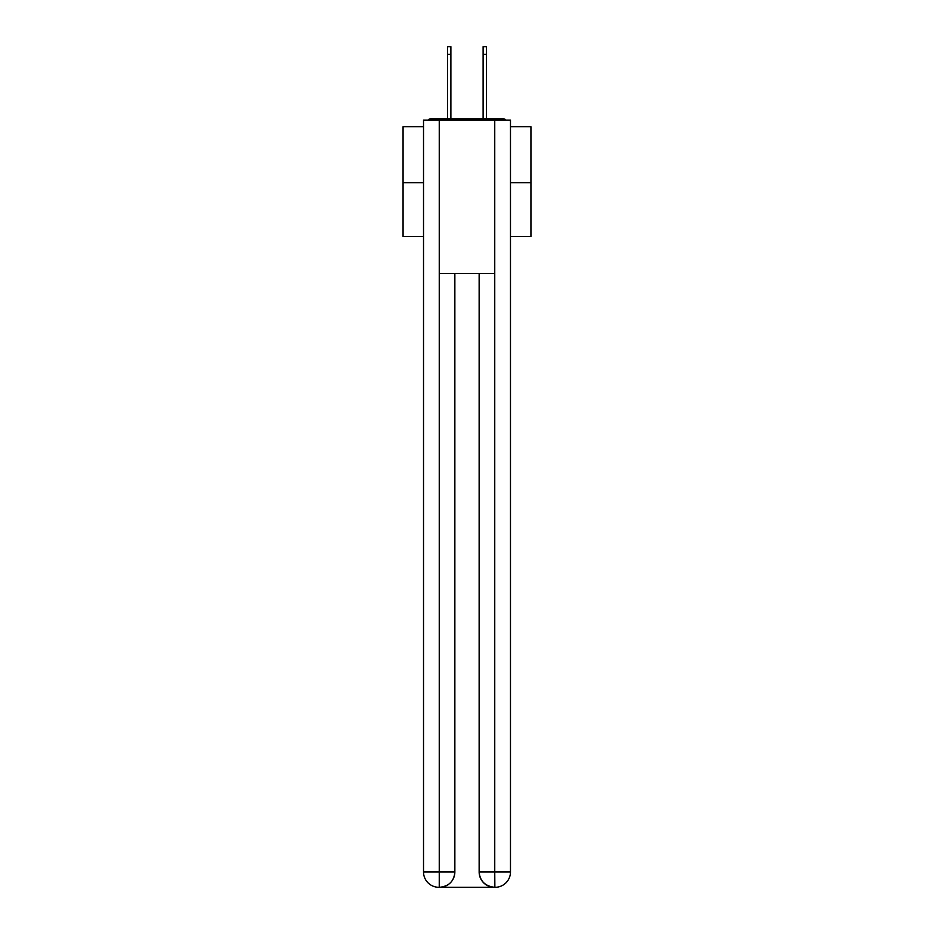 <?xml version="1.0" encoding="UTF-8"?>
<svg xmlns="http://www.w3.org/2000/svg" width="934" height="934" viewBox="0 0 934 934"><rect width="100%" height="100%" fill="white"/><g stroke="black" fill="none" stroke-linecap="round" stroke-linejoin="round"><path stroke-width="1.4" d="M510.478 126.744L530.932 126.744L530.932 236.454L510.478 236.454M423.522 182.749L403.068 182.749L403.068 236.454L423.522 236.454M403.068 182.749L403.068 126.744L423.522 126.744M530.932 182.749L510.478 182.749M506.041 120.101A3.841 3.841 0 0 0 503.181 118.816L430.819 118.816A3.841 3.841 0 0 0 427.959 120.101M503.181 118.816L486.953 118.816M447.047 118.816L430.819 118.816M438.875 887.3A15.341 15.341 0 0 1 423.522 871.959L454.858 871.959L454.858 273.534L454.858 871.959A15.341 15.341 0 0 1 439.505 887.3L438.875 887.3A15.341 15.341 0 0 1 423.522 871.959L423.522 120.101L439.249 120.101L439.249 273.534L494.751 273.534L494.751 120.101L439.249 120.101M494.751 120.101L510.478 120.101L510.478 871.959A15.341 15.341 0 0 1 495.125 887.3L494.495 887.3A15.341 15.341 0 0 1 479.142 871.959L479.142 273.534L479.142 871.959C479.924 880.995 485.038 886.109 494.495 887.3L439.505 887.3C448.997 886.308 454.111 881.194 454.858 871.959M479.142 871.959L494.751 871.959L494.868 887.3M439.249 273.534L439.249 887.3M447.561 54.37L447.561 46.7L450.888 46.7L450.888 54.37L447.561 54.37L447.561 118.816M450.888 118.816L450.888 54.37M483.111 118.816L483.111 46.7L486.439 46.7L486.439 54.37L483.111 54.37M486.439 118.816L486.439 54.37M494.751 273.534L494.751 871.959L510.478 871.959"/></g></svg>
